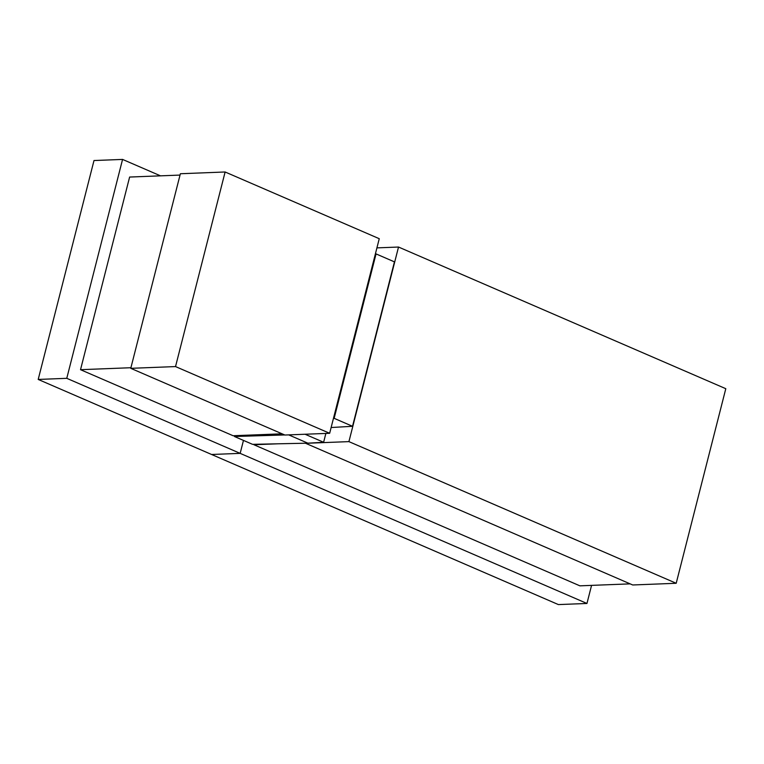 <?xml version="1.0" encoding="UTF-8"?>
<svg xmlns="http://www.w3.org/2000/svg" width="764" height="764" viewBox="0 0 764 764"><rect width="100%" height="100%" fill="white"/><g stroke="black" fill="none" stroke-linecap="round" stroke-linejoin="round"><path stroke-width="1.15" d="M180.027 175.08L129.622 177.047L80.526 369.69L233.106 435.738L282.088 433.818M130.921 367.723L80.526 369.69M160.526 175.844L122.565 159.418L94.001 160.535L38.2 379.441L558.389 604.582L586.953 603.464L591.565 585.377M122.565 159.418L66.774 378.323L240.163 453.367L243.468 440.408L240.163 453.367L211.599 454.484L240.163 453.367L586.953 603.464M66.774 378.323L38.2 379.441M277.819 443.808L253.915 444.743L579.895 585.835L630.147 583.868M305.457 443.225L632.716 584.976L676.197 583.276L725.8 388.695L398.522 247.039L348.919 441.621L676.197 583.276M376.919 247.88L398.522 247.039M305.438 443.321L348.919 441.621M225.122 171.986L180.371 173.743L130.768 368.324L284.896 435.031L329.656 433.283L379.259 238.702L225.122 171.986L175.529 366.577L329.656 433.283M130.768 368.324L175.529 366.577M234.653 435.671L234.443 436.502L284.714 434.955M375.372 253.915L376.05 253.906L334.145 418.328L333.457 418.366M234.443 436.502L252.55 444.333L307.863 443.177L288.706 434.888M376.05 253.906L394.444 261.871L352.529 426.293L331.127 427.525M325.865 433.436L323.621 442.27L307.863 443.177M352.529 426.293L334.145 418.328M323.621 442.27L305.084 434.248"/></g></svg>
